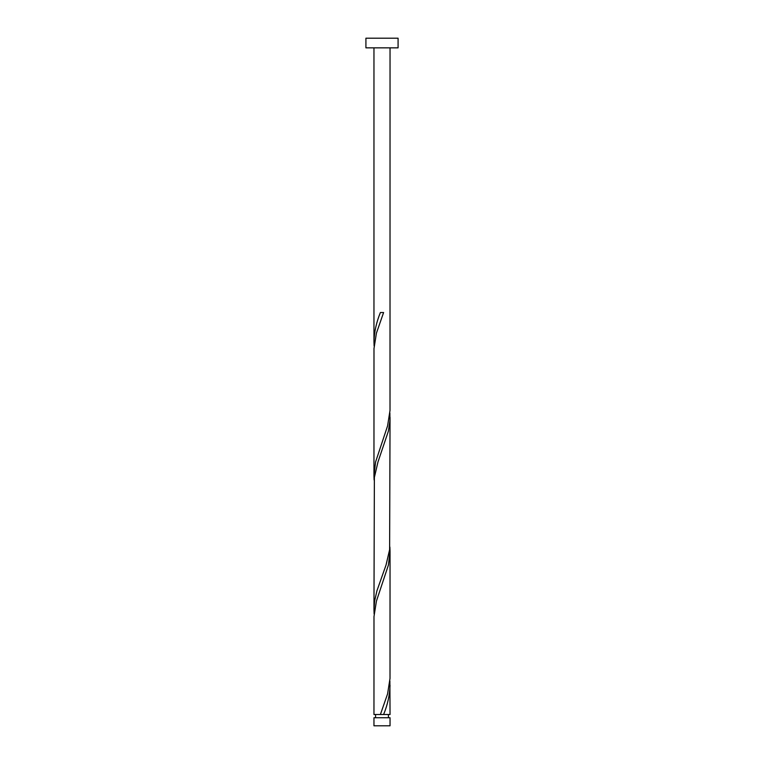 <?xml version="1.0" encoding="UTF-8"?>
<svg xmlns="http://www.w3.org/2000/svg" width="764" height="764" viewBox="0 0 764 764"><rect width="100%" height="100%" fill="white"/><g stroke="black" fill="none" stroke-linecap="round" stroke-linejoin="round"><path stroke-width="1.15" d="M390.041 725.8L373.959 725.8L373.959 717.73L390.041 717.73L390.041 725.8M388.427 717.73L388.427 714.512M380.396 714.512L373.959 714.512L373.988 616.596L376.423 601.134L388.418 565.054L390.041 551.293L390.012 678.442L387.577 693.903L380.396 714.512L390.041 714.512L389.879 681.02M375.573 717.73L375.573 714.512M398.082 47.846L365.918 47.846L365.918 38.2L398.082 38.2L398.082 47.846M390.041 47.846L390.012 410.44L387.577 425.901L375.582 461.981L373.959 475.752L373.988 348.604L376.423 333.142L383.604 312.524L380.396 312.524C376.394 322.265 374.245 332.006 373.959 341.756L373.959 47.846M382 714.512L383.604 714.512C387.606 704.771 389.755 695.03 390.041 685.289M390.041 417.287L389.63 549.593L386.03 565.054L376.919 590.83L374.608 601.134L373.959 609.748L374.37 477.443L377.97 461.981L388.418 431.058L389.936 420.754L389.879 413.018M373.959 609.748L374.121 614.017M390.041 551.293L389.879 547.014M373.959 475.752L374.121 480.021M373.959 341.756L374.121 346.025"/></g></svg>

